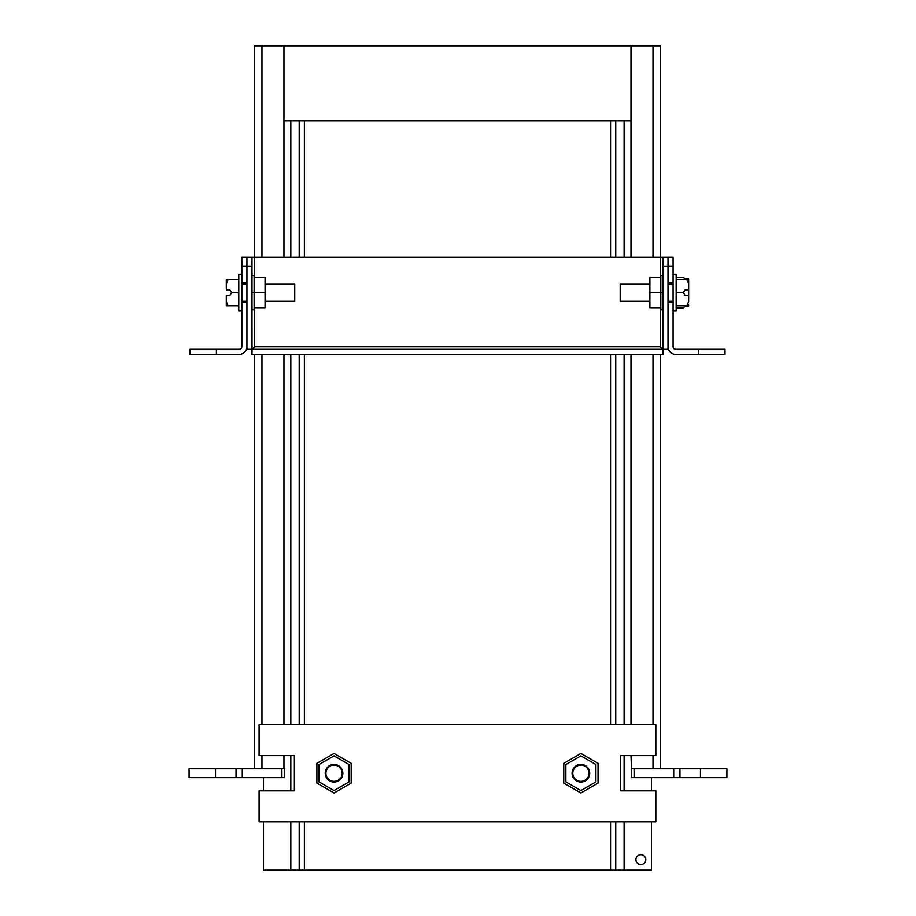 <?xml version="1.0" encoding="UTF-8"?>
<svg xmlns="http://www.w3.org/2000/svg" width="916" height="916" viewBox="0 0 916 916"><rect width="100%" height="100%" fill="white"/><g stroke="black" fill="none" stroke-linecap="round" stroke-linejoin="round"><path stroke-width="1.37" d="M254.545 307.696L254.545 346.763L252.003 349.305L254.545 346.763L252.014 349.305L254.545 346.763L660.402 346.763L662.932 349.305L660.402 346.763L662.932 349.305L660.402 346.763L662.932 349.305L252.014 349.305L252.003 257.396L668.016 257.396M726.915 777.592L631.513 777.592L631.513 768.776L726.915 768.776L726.915 777.592M284.487 777.592L189.085 777.592L189.085 768.776L284.487 768.776L284.487 777.592M673.088 282.758L668.016 282.758L668.016 257.362L673.088 257.362L673.088 346.729A2.542 2.542 0 0 0 673.489 348.103A2.542 2.542 0 0 1 673.088 346.729A2.542 2.542 0 0 0 675.63 349.271L725.003 349.271L725.003 354.355L675.63 354.355A7.614 7.614 0 0 1 668.016 346.729L668.016 302.578L673.088 302.578M668.016 266.178L673.088 266.178M254.545 346.763L252.014 349.305L254.545 346.763M246.931 257.396L252.003 257.396M660.402 307.696L660.402 346.763L662.932 349.305L662.932 354.389L252.014 354.389L252.014 349.305L246.931 349.305L246.931 266.178L241.847 266.178L241.847 257.362L246.931 257.362L246.931 266.178M668.016 282.758L668.016 349.305L662.932 349.305L662.932 266.224L668.016 266.224M662.932 257.396L662.932 266.224M246.931 266.224L252.003 266.224M241.446 348.103A2.542 2.542 0 0 0 241.847 346.729L241.847 266.178M241.847 346.729A2.542 2.542 0 0 1 239.305 349.271L216.382 349.271L216.382 354.355L239.305 354.355A7.614 7.614 0 0 0 246.931 346.729L246.931 302.578L241.847 302.578M241.847 282.758L246.931 282.758M216.382 354.355L189.933 354.355L189.933 349.271L216.382 349.271M254.339 768.776L254.339 354.389M254.339 257.396L254.339 45.8L660.608 45.8L660.608 257.396M630.987 755.586L631.513 768.776M630.987 724.728L630.987 354.389M630.987 257.396L630.987 45.8M283.96 768.776L283.96 755.586M283.96 724.728L283.96 354.389M283.96 257.396L283.96 45.8M660.608 354.389L660.608 768.776M651.436 821.709L651.436 870.2L263.499 870.2L263.499 821.709M630.987 120.775L283.96 120.775M263.499 790.852L263.499 777.592M651.436 777.592L651.436 790.852M640.857 854.685A4.935 4.935 0 0 0 636.586 862.093A4.935 4.935 0 0 0 645.139 862.093A4.935 4.935 0 0 0 640.857 854.685M563.764 783.111L580.904 793.004L598.045 783.111L598.045 763.326L580.904 753.421L563.764 763.326L563.764 783.111M565.882 764.539L580.904 755.872L595.927 764.539L595.927 781.886L580.904 790.565L565.882 781.886L565.882 764.539M580.904 782.035A8.816 8.816 0 0 1 573.267 768.81A8.816 8.816 0 0 1 588.541 768.81A8.816 8.816 0 0 1 580.904 782.035M580.904 781.325A8.107 8.107 0 0 1 573.885 769.165A8.107 8.107 0 0 1 587.935 769.165A8.107 8.107 0 0 1 580.904 781.325M238.778 279.54L226.298 279.54L228.061 279.54L226.298 279.54L226.298 288.414M238.778 305.807L226.298 305.807L226.298 301.547L228.061 305.807L238.778 305.807M334.042 764.402A8.816 8.816 0 0 1 341.668 777.627A8.816 8.816 0 0 1 326.405 777.627A8.816 8.816 0 0 1 334.042 764.402M334.042 765.1A8.107 8.107 0 0 1 341.061 777.272A8.107 8.107 0 0 1 327.012 777.272A8.107 8.107 0 0 1 334.042 765.1M294.357 755.586L259.091 755.586L259.091 724.728L655.845 724.728L655.845 755.586L620.579 755.586L620.579 790.852L655.845 790.852L655.845 821.709L259.091 821.709L259.091 790.852L294.357 790.852L294.357 755.586M316.902 783.111L334.042 793.004L351.171 783.111L351.171 763.326L334.042 753.421L316.902 763.326L316.902 783.111M319.008 764.539L334.042 755.872L349.065 764.539L349.065 781.886L334.042 790.565L319.008 781.886L319.008 764.539M688.649 295.341L688.649 289.845L688.649 295.341M676.157 307.833L683.359 307.833L685.122 306.207L683.359 307.833M688.649 305.371L688.592 306.207L688.649 305.371L688.592 306.207L685.122 306.207M676.157 277.502L683.359 277.502L685.122 279.128L683.359 277.502M688.649 279.964L688.592 279.128L685.122 279.128M649.891 283.994L620.189 283.994L620.189 301.341L649.891 301.341M673.088 311.005L676.157 311.005L676.157 274.331L673.088 274.331M676.157 279.54L688.099 279.54M676.157 292.673L683.359 292.673L685.122 295.49L688.649 295.49L688.649 296.921L688.592 295.49M688.592 289.845L688.649 288.414L688.649 289.845L685.122 289.845L683.359 292.673M688.649 288.414L688.649 283.788L686.885 279.54M676.157 305.807L686.885 305.807L688.649 301.547L688.649 296.921M686.885 305.807L688.649 305.807L686.885 305.807M688.649 283.788L688.649 279.54M688.649 305.017L688.649 305.807M265.056 301.341L294.746 301.341L294.746 283.994L265.056 283.994M241.847 274.331L238.778 274.331L238.778 311.005L241.847 311.005M238.778 292.673L231.588 292.673L229.824 289.845L226.344 289.845M226.344 295.49L226.298 296.921L226.298 295.49L229.824 295.49L231.588 292.673M226.298 296.921L226.298 305.017M228.061 279.54L226.298 283.788M662.932 292.673L660.825 292.673L660.825 309.803L662.932 309.803M660.825 277.64L649.891 277.64L649.891 292.673L660.825 292.673L660.825 275.533L662.932 275.533M649.891 292.673L649.891 307.696L660.825 307.696M252.003 275.533L254.121 275.533L254.121 292.673L252.003 292.673M254.121 307.696L265.056 307.696L265.056 292.673L254.121 292.673L254.121 309.803L252.003 309.803M265.056 292.673L265.056 277.64L254.121 277.64M215.535 777.592L215.535 768.776M236.042 777.592L236.042 768.776M242.282 777.592L242.282 768.776M281.899 777.592L281.899 768.776M634.101 777.592L634.101 768.776M673.718 777.592L673.718 768.776M679.958 777.592L679.958 768.776M700.465 777.592L700.465 768.776M698.553 349.271L698.553 354.355M660.402 277.64L660.402 257.396M254.545 257.396L254.545 277.64M261.953 768.776L261.953 755.586M261.953 724.728L261.953 354.389M261.953 257.396L261.953 45.8M652.993 45.8L652.993 257.396M652.993 354.389L652.993 724.728M652.993 755.586L652.993 768.776M290.578 120.775L290.578 257.396M290.578 354.389L290.578 724.728M290.578 755.586L290.578 790.852M290.578 821.709L290.578 870.2M290.819 870.2L290.819 821.709M290.819 790.852L290.819 755.586M290.819 724.728L290.819 354.389M290.819 257.396L290.819 120.775M299.189 120.775L299.189 257.396M299.189 354.389L299.189 724.728M299.189 821.709L299.189 870.2M304.375 870.2L304.375 821.709M304.375 724.728L304.375 354.389M304.375 257.396L304.375 120.775M610.571 120.775L610.571 257.396M610.571 354.389L610.571 724.728M610.571 821.709L610.571 870.2M615.747 870.2L615.747 821.709M615.747 724.728L615.747 354.389M615.747 257.396L615.747 120.775M624.117 120.775L624.117 257.396M624.117 354.389L624.117 724.728M624.117 755.586L624.117 790.852M624.117 821.709L624.117 870.2M624.368 870.2L624.368 821.709M624.368 790.852L624.368 755.586M624.368 724.728L624.368 354.389M624.368 257.396L624.368 120.775M668.016 301.341L673.088 301.341M668.016 283.994L673.088 283.994M246.931 283.994L241.847 283.994M246.931 301.341L241.847 301.341"/></g></svg>
